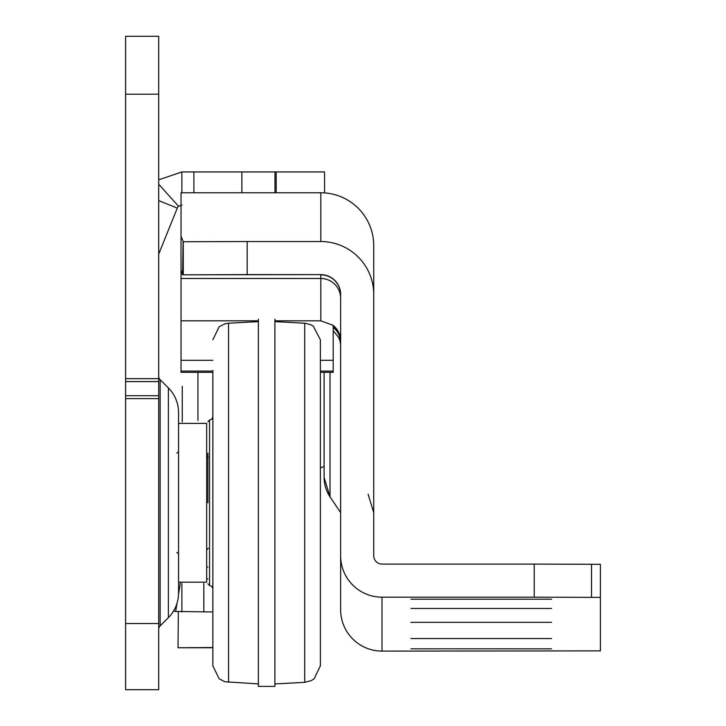 <?xml version="1.0" encoding="UTF-8"?>
<svg xmlns="http://www.w3.org/2000/svg" width="726" height="726" viewBox="0 0 726 726"><rect width="100%" height="100%" fill="white"/><g stroke="black" fill="none" stroke-linecap="round" stroke-linejoin="round"><path stroke-width="1.09" d="M158.695 629.369A4.964 4.964 0 0 1 160.147 625.857L160.147 379.698A4.964 4.964 0 0 1 158.695 376.186M178.542 412.486L178.542 423.376L206.665 423.376L206.665 582.179L178.542 582.179L178.542 593.069L178.542 412.486A34.739 34.739 0 0 0 168.368 387.92L160.147 379.698M178.542 593.069A34.739 34.739 0 0 1 168.368 617.635L160.147 625.857M158.695 36.3L158.695 689.7L125.607 689.7L125.607 36.3L158.695 36.3M212.863 611.954L175.647 611.437A38.042 38.042 0 0 1 173.541 611.029M324.576 192.907L324.576 171.944L276.161 171.944L276.161 192.771M181.89 192.771L181.89 171.944L276.161 171.944M206.665 578.867L207.908 578.867M181.89 583.613L181.89 611.954M274.954 171.944L274.954 192.771M181.89 205.022L178.569 206.302A4.964 4.964 0 0 0 177.289 208.126L159.058 253.256A4.964 4.964 0 0 0 158.695 255.116M125.607 689.7L158.695 689.7M178.569 206.302L158.695 184.204M181.89 171.944L158.695 179.83M180.375 583.014L178.523 594.131M176.999 603.297L175.647 611.437M212.863 647.501L178.015 647.746L178.342 611.791M212.863 588.795L211.883 586.436L209.56 585.483L209.56 420.064L211.883 419.12L212.863 416.76L212.863 430.409L212.863 382.847M212.863 430.409L212.863 665.824L219.17 678.819L224.951 681.759L258.356 683.91M212.863 562.741L212.863 550.335L212.863 562.741M212.863 635.114L212.863 622.708M207.908 502.773L207.908 453.151M304.711 682.349L304.711 323.206L310.773 324.704L313.278 326.137L320.384 339.723L320.384 665.824L314.186 678.746L311.336 680.58L304.711 682.349L274.9 683.91M212.863 457.289L212.863 455.22M212.863 370.441L212.863 502.773M258.356 319.168L258.356 686.388L274.9 686.388L274.9 319.168M176.89 552.404L178.542 554.056L178.542 423.376M176.89 453.151L178.542 451.499L178.542 502.773M551.56 599.204L410.952 599.204L551.56 599.204M551.56 608.461L410.952 608.461L551.56 608.461M551.56 622.345L410.952 622.345L551.56 622.345M551.56 638.553L410.952 638.553L551.56 638.553M551.56 648.826L410.952 648.826L551.56 648.826M324.114 372.338L324.114 477.463A34.739 34.739 0 0 0 330.021 496.847L324.114 477.463M373.736 512.701L368.073 494.152M247.185 274.61L320.801 274.61L183.115 274.827L183.27 241.74L247.185 241.531L247.185 274.61L182.553 274.827L181.019 270.054L181.019 192.771L320.801 192.771L320.801 241.531A52.934 52.934 180 0 1 373.736 294.457L373.736 555.826A8.267 8.267 -0 0 0 382.003 564.093L534.227 564.093L534.227 597.18L600.393 597.389L600.393 650.886L382.003 651.104A41.355 41.355 180 0 1 340.648 609.749L340.648 555.826A41.355 41.355 -0 0 0 382.003 597.18L534.227 597.18M212.863 371.068L181.019 371.068L181.019 372.338L212.863 372.338M181.019 371.068L181.019 225.85M333.207 325.439L334.196 326.292A19.847 19.847 180 0 1 339.65 334.713L340.648 340.948M340.648 298.332A19.847 19.847 0 0 0 320.801 278.485L320.801 320.819L333.207 325.339L333.207 360.305L320.384 360.305M340.648 294.674A19.847 19.847 180 0 0 320.801 274.827L320.801 278.485L181.019 278.485M340.648 341.637L339.65 335.439A19.847 19.847 -0 0 0 334.196 327.009L333.207 326.155M333.207 326.664L334.196 327.517A19.847 19.847 180 0 1 339.65 335.938L340.648 342.182M340.648 342.872L339.65 336.664A19.847 19.847 -0 0 0 334.196 328.243L334.559 327.853M334.196 328.243L333.207 327.39M333.207 330.657L338.479 337.218A19.847 19.847 180 0 1 340.648 346.248M320.801 274.61A19.847 19.847 180 0 1 340.648 294.457L340.648 555.826M534.227 564.093L600.393 564.311L600.393 597.389M247.185 241.531L320.801 241.531M183.27 274.827L183.27 241.74L181.019 236.168M320.801 192.771A52.934 52.934 0 0 1 373.736 245.706L373.736 294.457M320.384 372.338L333.207 372.338L333.207 360.305M182.553 274.827L183.115 241.894M182.262 386.268L182.262 421.815L182.262 386.268M168.368 617.635L168.368 387.92M203.825 611.954L203.825 583.423M241.867 171.944L241.867 192.771M193.896 171.944L193.896 192.771M158.695 200.621L177.289 208.126M125.607 623.534L158.695 623.534M125.607 398.619L158.695 398.619M125.607 94.198L158.695 94.198M125.607 378.654L158.695 378.654M125.607 381.577L158.695 381.577M125.607 395.697L158.695 395.697M258.356 321.645L228.545 323.206L228.545 682.349M330.021 372.338L330.021 496.847L340.621 512.61L340.621 345.195M320.801 320.819L274.9 320.819M258.356 320.819L181.019 320.819M591.527 564.238L591.527 597.326M382.003 651.104L382.003 597.18M212.863 360.305L181.019 360.305M197.944 420.526L197.944 372.338M178.015 647.746L212.863 647.746M209.56 420.064L207.908 421.724M304.711 323.206L274.9 321.645M228.545 323.206L224.951 323.796L219.17 326.736L212.863 339.723M209.56 585.483L207.908 583.831M208.317 548.266L206.665 549.918M208.317 457.289L206.665 455.629M333.207 371.068L320.384 371.068M206.665 567.015L207.908 567.079M324.114 466.382L320.384 467.952"/></g></svg>

